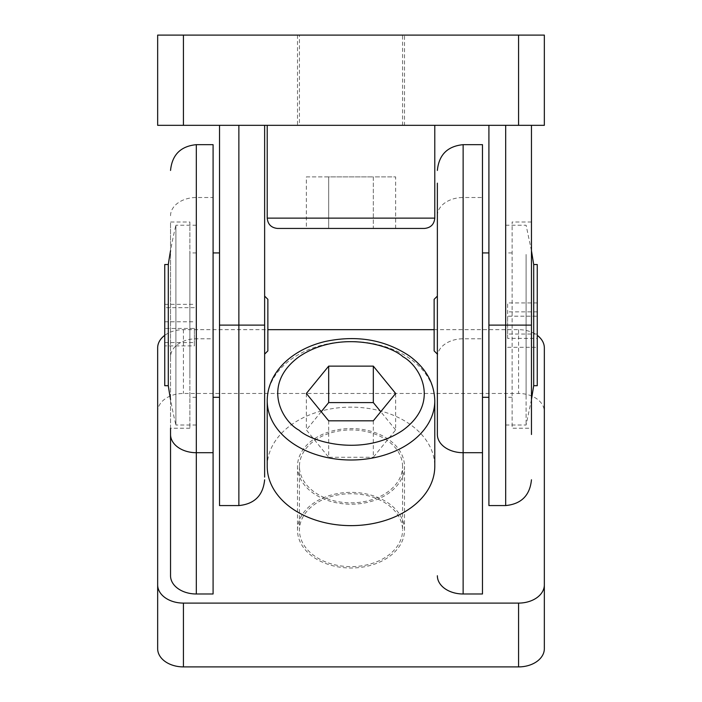<?xml version="1.0" encoding="UTF-8"?>
<svg xmlns="http://www.w3.org/2000/svg" width="702" height="702" viewBox="0 0 702 702"><rect width="100%" height="100%" fill="white"/><g stroke="black" fill="none" stroke-linecap="round" stroke-linejoin="round"><path stroke-width="0.53" stroke-dasharray="3.51 2.63" d="M531.458 428.229L531.458 325.114L531.458 428.229L512.118 428.229L512.118 221.999L512.118 428.229M531.458 125.325L488.917 125.325L531.458 125.325L531.458 325.114L531.458 221.999L531.458 325.114L505.677 325.114L505.677 125.325M264.636 125.325L219.524 125.325L264.636 125.325L264.636 354.115M518.567 125.325L157.66 125.325L157.66 35.1L544.34 35.1L544.34 125.325L518.567 125.325L518.567 35.1M434.784 125.325L267.216 125.325L434.784 125.325M402.948 228.44C420.235 228.44 440.698 228.44 402.948 228.44L277.527 228.44M404.492 35.1L297.508 35.1L404.492 35.1L404.492 125.325L297.508 125.325L404.492 125.325M297.508 35.1L297.508 125.325M299.438 125.325L402.562 125.325L299.438 125.325L299.438 35.1L402.562 35.1L299.438 35.1M402.562 125.325L402.562 35.1M488.917 125.325L488.917 505.572M264.636 380.905L264.636 325.114L238.864 325.114L238.864 125.325M264.636 296.112L264.636 325.114M267.866 299.333L267.866 350.895M219.524 125.325L219.524 505.572M196.323 325.114L196.323 425.008L196.323 325.114M196.323 425.008L175.904 425.008L175.904 325.114L175.904 425.008A425.351 425.351 -90 0 1 170.542 399.543M196.323 225.219L175.904 225.219L175.904 325.114L175.904 225.219A425.351 425.351 90 0 0 170.542 250.684M164.742 385.696L164.742 264.531M168.304 264.531L168.304 385.696M395.647 228.44L395.647 176.886L373.324 176.886L373.324 228.44L328.676 228.44L395.647 228.44L373.324 228.44L373.324 176.886L306.353 176.886L306.353 228.44L328.676 228.44L306.353 228.44M306.353 176.886L328.676 176.886L328.676 228.44L328.676 176.886L395.647 176.886M164.742 328.439L164.742 304.335L164.742 328.439L194.393 328.439L194.393 345.893L164.742 345.893M164.742 342.576L194.393 342.576L194.393 345.893M194.393 328.439L194.393 342.576M164.742 321.788L194.393 321.788M164.742 304.335L194.393 304.335M194.393 307.66L164.742 307.66M170.542 575.754L170.542 357.011A25.781 18.226 180 0 1 196.323 338.785L213.083 338.785L213.083 593.989M170.542 357.011L170.542 221.999L189.882 221.999L189.882 428.229L189.882 221.999M437.364 357.011A25.781 18.226 180 0 1 463.136 338.785L482.476 338.785L482.476 593.989M164.742 335.345A25.781 18.226 180 0 1 183.433 329.668L267.866 329.668M434.134 329.668L518.567 329.668A25.781 18.226 180 0 1 537.258 335.345M267.216 466.382A83.784 59.24 180 0 1 351 407.142A83.784 59.24 180 0 1 434.784 466.382M157.66 347.902L157.66 648.674M297.508 530.186A53.492 37.82 180 0 1 351 492.365A53.492 37.82 180 0 1 404.492 530.186A53.492 37.82 180 0 1 351 568.006A53.492 37.82 180 0 1 297.508 530.186L297.508 466.382A53.492 37.82 180 0 1 351 428.562A53.492 37.82 180 0 1 404.492 466.382A53.492 37.82 180 0 1 351 504.212A53.492 37.82 180 0 1 297.508 466.382M544.34 648.674L544.34 411.697A25.781 18.226 0 0 0 518.567 393.471L183.433 393.471A25.781 18.226 0 0 0 157.66 411.697M404.492 530.186L404.492 466.382M544.34 347.902L544.34 411.697M402.562 466.382A51.562 36.46 0 0 0 351 429.931A51.562 36.46 0 0 0 299.438 466.382A51.562 36.46 0 0 0 351 502.843A51.562 36.46 0 0 0 402.562 466.382L402.562 530.186A51.562 36.46 0 0 0 351 493.725A51.562 36.46 0 0 0 299.438 530.186A51.562 36.46 0 0 0 351 566.646A51.562 36.46 0 0 0 402.562 530.186M299.438 466.382L299.438 530.186M213.083 274.078L213.083 397.297L213.083 274.078M213.083 338.785L213.083 144.665M189.882 376.158L189.882 252.931L189.882 376.158M189.882 428.229L170.542 428.229L170.542 221.999M437.364 354.115L437.364 296.112L437.364 354.115M434.134 350.895L434.134 299.333M482.476 376.158L482.476 252.931L482.476 376.158M482.476 338.785L482.476 144.665M505.677 376.158L505.677 252.931L505.677 376.158M505.677 395.752L505.677 225.219L505.677 395.752M526.096 254.475L526.096 395.752L526.096 254.475M533.696 385.696L533.696 264.531M526.096 395.752L526.096 425.008L526.096 395.752M537.258 264.531L537.258 385.696M373.324 420.814L373.324 457.274L395.647 429.931L395.647 393.471M328.676 420.814L328.676 457.274L373.324 457.274M306.353 393.471L306.353 429.931L328.676 457.274M321.235 411.697L306.353 429.931M395.647 429.931L380.765 411.697M537.258 338.373L537.258 302.931L537.258 347.297L537.258 338.373L507.607 338.373L507.607 316.19L537.258 316.19M537.258 302.931L507.607 302.931L507.607 316.19M507.607 338.373L507.607 302.931M537.258 311.855L507.607 311.855M537.258 334.038L507.607 334.038M507.607 347.297L537.258 347.297M505.677 505.572L505.677 325.114L488.917 325.114M434.784 218.129L267.216 218.129M183.433 125.325L183.433 35.1M238.864 505.572L238.864 325.114L219.524 325.114M196.323 144.665L196.323 338.785M170.542 215.742A25.781 18.226 180 0 1 196.323 197.516L213.083 197.516M267.216 400.763A83.784 59.24 180 0 1 318.936 346.033A83.784 59.24 180 0 1 410.24 358.871A83.784 59.24 180 0 1 434.784 400.763M183.433 329.668L183.433 393.471M518.567 329.668L518.567 393.471M437.364 215.742A25.781 18.226 180 0 1 463.136 197.516L463.136 338.785M463.136 144.665L463.136 197.516L482.476 197.516M512.118 252.931L505.677 252.931M531.458 221.999L512.118 221.999M196.323 397.297L189.882 397.297M512.118 397.297L505.677 397.297M196.323 252.931L189.882 252.931M531.458 250.684L526.096 225.219L505.677 225.219M531.458 399.543L526.096 425.008L505.677 425.008"/><path stroke-width="1.05" d="M505.677 125.325L505.677 325.114L531.458 325.114L531.458 434.485L531.458 125.325M518.567 125.325L544.34 125.325L544.34 35.1L157.66 35.1L157.66 125.325L518.567 125.325L518.567 35.1M267.216 125.325L267.216 218.129L434.784 218.129C434.152 224.377 430.712 227.817 424.473 228.44L299.052 228.44C261.302 228.44 281.765 228.44 299.052 228.44M434.784 125.325L434.784 218.129M488.917 325.114L505.677 325.114L505.677 505.572L488.917 505.572L488.917 125.325M264.636 125.325L264.636 325.114L264.636 296.112L267.866 299.333L267.866 350.895L264.636 354.115L264.636 325.114L264.636 477.097L264.636 380.905M238.864 125.325L238.864 505.572L219.524 505.572L219.524 125.325M170.542 399.543A425.351 425.351 -90 0 1 168.304 385.696L168.304 264.531A425.351 425.351 90 0 1 170.542 250.684M168.304 264.531L164.742 264.531L164.742 385.696L168.304 385.696M213.083 452.711L196.323 452.711L196.323 144.665L213.083 144.665L213.083 593.989L196.323 593.989L196.323 452.711A25.781 18.226 180 0 1 170.542 434.485L170.542 428.229M196.323 593.989A25.781 18.226 180 0 1 170.542 575.754L170.542 434.485M437.364 575.754A25.781 18.226 180 0 0 463.136 593.989L482.476 593.989L482.476 452.711L463.136 452.711A25.781 18.226 180 0 1 437.364 434.485L437.364 183.161L437.364 434.485M267.866 329.668L434.134 329.668M537.258 335.345A25.781 18.226 180 0 1 544.34 347.902L544.34 584.871A25.781 18.226 180 0 1 518.567 603.097L183.433 603.097A25.781 18.226 180 0 1 157.66 584.871L157.66 347.902A25.781 18.226 180 0 1 164.742 335.345M434.784 400.763L434.784 466.382A83.784 59.24 180 0 1 351 525.631A83.784 59.24 180 0 1 267.216 466.382L267.216 400.763A83.784 59.24 180 0 0 291.76 442.655A83.784 59.24 180 0 0 383.064 455.493A83.784 59.24 180 0 0 434.784 400.763C434.301 382.809 425.675 367.751 408.906 355.607C384.45 339.592 356.555 334.889 325.202 341.488C312.109 344.621 300.693 349.85 290.953 357.178C284.064 362.407 278.571 368.445 274.456 375.28C269.682 383.31 267.269 391.804 267.216 400.763M183.433 603.097L183.433 666.9A25.781 18.226 0 0 1 157.66 648.674L157.66 584.871M183.433 666.9L518.567 666.9A25.781 18.226 0 0 0 544.34 648.674L544.34 584.871M437.364 296.112L434.134 299.333L434.134 350.895L437.364 354.115M463.136 593.989L463.136 144.665L482.476 144.665L482.476 452.711M533.696 385.696L537.258 385.696L537.258 264.531L533.696 264.531L533.696 385.696L531.458 399.543M328.676 420.814L373.324 420.814L395.647 393.471L373.324 366.128L328.676 366.128L306.353 393.471L328.676 420.814M328.676 366.128L328.676 402.588L321.235 411.697M373.324 366.128L373.324 402.588L328.676 402.588M380.765 411.697L373.324 402.588M183.433 125.325L183.433 35.1M219.524 325.114L264.636 325.114M402.948 356.739C420.235 366.005 440.698 402.518 402.948 430.203C363.794 456.897 312.153 442.427 299.052 430.203C281.765 420.937 261.302 384.424 299.052 356.739C338.206 330.045 389.847 344.515 402.948 356.739M518.567 603.097L518.567 666.9M505.677 505.572C521.323 504.027 529.913 495.436 531.458 479.791M267.216 218.129C267.848 224.377 271.288 227.817 277.527 228.44M238.864 505.572C254.51 504.027 263.101 495.436 264.636 479.791M213.083 397.297L219.524 397.297M213.083 252.931L219.524 252.931M196.323 144.665C180.677 146.2 172.087 154.791 170.542 170.437M463.136 144.665C447.49 146.2 438.899 154.791 437.364 170.437M488.917 252.931L482.476 252.931M488.917 397.297L482.476 397.297M533.696 264.531L531.458 250.684"/></g></svg>

